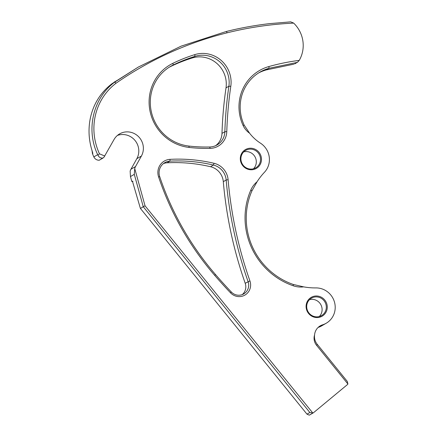 <?xml version="1.0" encoding="UTF-8"?>
<svg xmlns="http://www.w3.org/2000/svg" width="437" height="437" viewBox="0 0 437 437"><rect width="100%" height="100%" fill="white"/><g stroke="black" fill="none" stroke-linecap="round" stroke-linejoin="round"><path stroke-width="0.66" d="M249.369 148.285A10.881 10.499 -120.1 0 1 261.381 157.779A10.881 10.499 -120.1 0 1 252.422 169.714A10.881 10.499 -120.1 0 1 240.41 160.221A10.881 10.499 -120.1 0 1 249.369 148.285M252.122 169.032A10.073 9.723 59.9 0 0 255.76 167.824A10.073 9.723 59.9 0 0 259.955 156.047A10.073 9.723 59.9 0 0 249.298 149.186A10.073 9.723 59.9 0 0 245.665 150.388A10.073 9.723 59.9 0 0 241.47 162.171A10.073 9.723 59.9 0 0 252.122 169.032M243.72 151.885A10.073 9.723 -120.1 0 1 245.097 151.623A10.073 9.723 -120.1 0 1 255.257 157.309A10.073 9.723 -120.1 0 1 253.498 168.764M315.159 296.051A10.881 10.499 -120.1 0 1 327.171 305.545A10.881 10.499 -120.1 0 1 318.212 317.486A10.881 10.499 -120.1 0 1 306.2 307.992A10.881 10.499 -120.1 0 1 315.159 296.051M317.912 316.798A10.073 9.723 59.9 0 0 321.55 315.59A10.073 9.723 59.9 0 0 325.745 303.813A10.073 9.723 59.9 0 0 315.088 296.952A10.073 9.723 59.9 0 0 311.45 298.16A10.073 9.723 59.9 0 0 307.26 309.937A10.073 9.723 59.9 0 0 317.912 316.798M309.511 299.651A10.073 9.723 -120.1 0 1 310.887 299.389A10.073 9.723 -120.1 0 1 321.048 305.075A10.073 9.723 -120.1 0 1 319.289 316.535M158.604 176.941A13.7 13.219 -120.1 0 1 169.294 159.412A13.7 13.219 -120.1 0 1 170.102 159.347A161.182 155.545 -120.1 0 1 214.048 163.291A18.054 17.42 -120.1 0 1 228.103 179.7A402.958 388.859 59.9 0 0 249.926 280.909A12.089 11.668 -120.1 0 1 245.157 294.948A12.089 11.668 -120.1 0 1 230.507 292.817A483.546 466.634 -120.1 0 1 214.709 275.37A283.684 273.759 -120.1 0 1 158.604 176.941L159.718 176.679A282.067 272.202 59.9 0 0 215.507 274.551A481.935 465.077 59.9 0 0 231.255 291.938A10.477 10.111 59.9 0 0 243.737 293.91A10.477 10.111 59.9 0 0 248.085 281.619A404.569 390.416 -120.1 0 1 226.175 180A16.442 15.863 59.9 0 0 213.376 165.06A159.571 153.988 59.9 0 0 169.867 161.155A12.089 11.668 59.9 0 0 169.152 161.215A12.089 11.668 59.9 0 0 164.787 162.662A12.089 11.668 59.9 0 0 159.718 176.679M194.815 54.614A28.208 27.22 -120.1 0 1 199.665 53.587A28.208 27.22 -120.1 0 1 230.796 86.308A402.958 388.859 59.9 0 0 226.787 131.619A18.054 17.42 -120.1 0 1 210.164 148.378A161.182 155.545 -120.1 0 1 189.128 147.433A44.689 43.126 -120.1 0 1 149.924 110.654A44.689 43.126 -120.1 0 1 172.877 63.321A169.239 163.323 -120.1 0 1 194.815 54.614L194.957 56.357A167.628 161.766 59.9 0 0 173.221 64.982A43.077 41.57 59.9 0 0 170.659 66.342A43.077 41.57 59.9 0 0 151.404 112.074A43.077 41.57 59.9 0 0 188.888 146.056A159.571 153.988 59.9 0 0 209.711 146.99A16.442 15.863 59.9 0 0 217.091 144.926A16.442 15.863 59.9 0 0 224.853 131.728A404.569 390.416 -120.1 0 1 228.879 86.236A26.597 25.663 59.9 0 0 199.529 55.384A26.597 25.663 59.9 0 0 194.957 56.357L192.083 58.017A26.597 25.663 -120.1 0 1 196.655 57.045A26.597 25.663 -120.1 0 1 226.011 87.897A404.569 390.416 59.9 0 0 221.985 133.394A16.442 15.863 -120.1 0 1 215.61 145.679M163.416 163.596A12.089 11.668 -120.1 0 1 166.284 162.875A12.089 11.668 -120.1 0 1 167 162.815A159.571 153.988 -120.1 0 1 210.503 166.721A16.442 15.863 -120.1 0 1 223.307 181.666A404.569 390.416 59.9 0 0 245.212 283.28A10.477 10.111 -120.1 0 1 242.229 294.614M91.999 150.437L92.48 153.698A60.443 58.329 59.9 0 0 93.851 156.894A5.643 5.446 59.9 0 0 99.226 160.232L103.864 157.391L113.975 139.638A16.12 15.552 -120.1 0 1 119.607 133.897A16.12 15.552 -120.1 0 1 125.424 131.969A16.12 15.552 -120.1 0 1 140.61 139.19A16.12 15.552 -120.1 0 1 141.397 156.053L135.525 166.579A10.073 9.723 -120.1 0 0 134.716 168.496L145.04 205.805L312.843 413.063L309.849 412.501L143.26 206.739L140.419 208.438L306.976 414.161L309.849 412.501M117.438 135.426A16.12 15.552 -120.1 0 1 120.852 134.618A16.12 15.552 -120.1 0 1 136.038 141.839A16.12 15.552 -120.1 0 1 136.825 158.702L130.958 169.228A10.073 9.723 59.9 0 0 130.144 171.146L130.455 176.575L131.821 181.513L132.422 181.164L140.392 208.4M258.573 72.963A41.908 40.439 -120.1 0 1 266.133 69.958L269.006 68.298A41.908 40.439 -120.1 0 0 259.988 72.105A41.908 40.439 -120.1 0 0 244.146 125.064L249.582 133.209A41.908 40.439 -120.1 0 0 260.408 143.128A19.02 18.354 -120.1 0 1 264.461 172.26A68.505 66.107 -120.1 0 0 257.071 181.754L251.92 190.903L250.849 190.002A23.603 22.779 -120.1 0 1 257.071 181.754M99.226 160.232L102.935 158.085C100.57 158.21 98.92 157.254 97.992 155.222L97.686 154.665C85.69 129.642 93.141 97.959 114.745 82.118L138.316 67.063L181.071 46.169L226.388 31.459C240.497 27.957 254.793 25.357 269.268 23.669L290.681 21.85L293.675 23.106A30.224 29.164 -120.1 0 1 299.236 60.382L297.608 62.191L296.745 62.496L269.006 68.298L268.908 66.544A223.236 215.43 -120.1 0 1 299.236 60.382M92.48 153.698L92.808 153.507A32.234 31.109 -120.1 0 1 92.737 152.923M92.824 153.338L91.808 149.836C88.618 139.135 88.176 128.347 90.486 117.482C93.676 103.585 100.805 92.349 111.877 83.778L138.316 67.063M297.608 62.191L294.658 63.9L296.745 62.496M266.133 69.958L293.872 64.163M318.125 327.433A19.02 18.354 59.9 0 0 321.648 325.876L326.221 323.227A19.02 18.354 -120.1 0 0 334.436 301.94A19.02 18.354 -120.1 0 0 315.956 287.917A68.505 66.107 -120.1 0 1 303.633 286.863L293.298 284.465A68.505 66.107 -120.1 0 1 251.92 190.903M306.976 414.161L309.243 415.15A2.42 2.332 -120.1 0 0 309.62 414.975L313.225 412.889A2.42 2.332 -120.1 0 0 313.531 412.675L347.399 384.615A2.42 2.332 -120.1 0 0 347.912 384.008L347.311 381.457L316.962 343.957C314.973 341.292 314.176 338.287 314.574 334.95A12.089 11.668 -120.1 0 1 320.25 325.838A12.089 11.668 -120.1 0 1 322.572 324.822A19.02 18.354 -120.1 0 0 326.221 323.227M318.54 327.111L322.572 324.822M313.225 412.889A2.42 2.332 -120.1 0 1 312.843 413.063M130.455 176.575L134.296 174.352L143.26 206.739L145.04 205.805M134.296 174.352L134.716 168.496M169.245 67.205A43.077 41.57 -120.1 0 1 170.354 66.642A167.628 161.766 -120.1 0 1 192.083 58.017M347.912 384.008L316.563 345.29A10.881 10.499 -120.1 0 1 314.574 334.95M303.633 286.863A23.877 23.041 -120.1 0 1 293.2 285.765A70.117 67.664 -120.1 0 1 250.849 190.002M249.582 133.209A18.501 17.851 -120.1 0 1 243.098 125.49A43.52 41.996 -120.1 0 1 268.908 66.544M293.675 23.106C271.137 24.161 248.97 27.389 227.169 32.802A360.143 347.546 59.9 0 0 116.051 83.216A58.831 56.772 59.9 0 0 99.472 153.813L104.825 156.042M131.821 181.513L132.957 181.317M116.051 83.216L114.745 82.118M99.472 153.813L97.992 155.222M93.851 156.894L97.686 154.665M114.144 82.151L116.99 80.501M130.958 169.228L135.525 166.579M136.825 158.702L141.397 156.053M210.503 166.721L213.376 165.06L214.048 163.291M167 162.815L169.867 161.155L170.102 159.347M245.212 283.28L249.926 280.909M223.307 181.666L226.175 180L228.103 179.7M221.985 133.394L224.853 131.728L226.787 131.619M226.011 87.897L228.879 86.236L230.796 86.308M170.354 66.642L173.221 64.982L172.877 63.321M293.298 284.465L293.2 285.765M317.399 344.509L316.563 345.29M244.146 125.064L243.098 125.49M226.388 31.459L227.169 32.802M188.888 146.056L189.128 147.433M209.711 146.99L210.164 148.378M215.507 274.551L214.709 275.37M231.255 291.938L230.507 292.817"/></g></svg>
